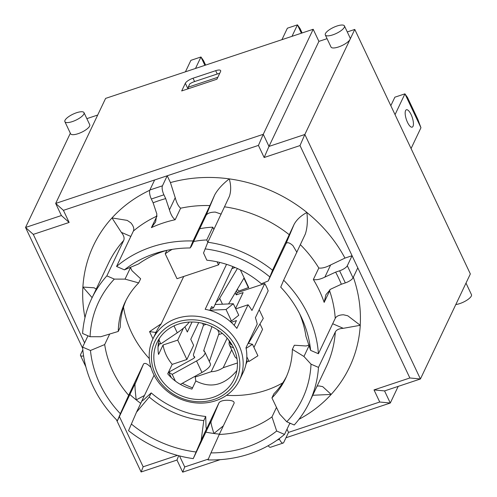 <?xml version="1.0" encoding="UTF-8"?>
<svg xmlns="http://www.w3.org/2000/svg" width="497" height="497" viewBox="0 0 497 497"><rect width="100%" height="100%" fill="white"/><g stroke="black" fill="none" stroke-linecap="round" stroke-linejoin="round"><path stroke-width="0.75" d="M282.762 382.858A103.656 91.858 25.4 0 1 265.914 390.35A103.656 91.858 25.4 0 1 226.539 395.32M192.544 387.84A103.656 91.858 25.4 0 1 182.293 383.311M170.9 376.782A103.656 91.858 25.4 0 1 169.583 375.912M149.317 358.61A103.656 91.858 25.4 0 1 123.486 307.14M239.498 380.168A47.948 42.494 -154.6 0 0 238.964 345.34A47.948 42.494 -154.6 0 0 195.532 316.173A47.948 42.494 -154.6 0 0 152.883 338.997A47.948 42.494 -154.6 0 0 177.951 397.96A47.948 42.494 -154.6 0 0 239.498 380.168L243.145 372.502A47.948 42.494 -154.6 0 0 245.99 347.751L257.21 324.15A47.948 42.494 -154.6 0 0 255.383 317.751L268.181 290.826A47.948 42.494 -154.6 0 0 266.634 287.142A47.948 42.494 -154.6 0 0 264.752 283.563L237.237 292.727L236.361 290.869M210.504 308.892L213.468 307.904L232.894 266.591M222.352 333.406L218.574 334.667M253.961 347.415L262.553 329.337L259.993 323.92M213.903 229.496L212.815 227.191A81.092 71.86 -154.6 0 0 199.719 228.763M248.413 343.377L263.286 318.378L259.198 309.724M235.137 267.51L232.211 268.486M237.417 289.092L238.417 291.192L248.699 287.508L240.374 269.908M209.349 361.549L219.121 333.083L217.587 329.834M211.939 326.659L203.857 350.205A8.461 2.659 -25.3 0 0 203.857 351.068A8.461 2.659 -25.3 0 0 204.255 351.491A14.102 4.43 154.7 0 1 204.919 352.187A14.102 4.43 154.7 0 1 196.526 360.965L172.204 374.378L168.725 372.178L193.041 358.766A2.82 0.888 -25.3 0 0 194.725 357.008A2.82 0.888 -25.3 0 0 194.6 356.877L194.52 356.821A19.743 6.206 154.7 0 1 193.656 355.889A19.743 6.206 154.7 0 1 193.662 353.876L203.49 325.237L202.59 323.33M237.392 268.498L219.674 298.287A19.743 6.206 154.7 0 1 216.201 302.157M228.583 303.94L243.928 278.152L248.506 287.838M172.204 249.37A81.092 71.86 -154.6 0 0 165.228 253.781L177.007 278.693L218.525 264.87L219.693 262.416M229.484 196.166L207.839 242.244L206.746 239.958L212.815 227.191M218.525 264.87L217.083 261.82M231.695 349.845L223.203 367.705C219.394 370.234 215.394 371.563 211.2 371.706L227.148 338.153M237.411 362.978L223.203 367.705M195.725 375.906L195.184 377.037L195.818 380.951L191.941 389.108A42.661 37.809 25.4 0 1 167.713 373.819L172.204 364.376L186.884 359.486L193.619 345.322L190.761 339.271L198.701 322.559M211.2 371.706L195.184 377.037M264.752 283.563L251.948 310.488A47.948 42.494 -154.6 0 0 248.053 304.779L236.833 328.387A47.948 42.494 -154.6 0 0 205.174 309.296L226.551 264.329M213.468 307.904L211.616 306.556L209.79 310.401M185.431 71.816L190.891 60.336L200.956 56.981L195.495 68.462M205.634 65.088L203.534 60.646L200.956 56.981L204.901 65.331M281.929 39.685L287.384 28.199L297.454 24.85L291.994 36.331M302.133 32.957L300.026 28.515L297.454 24.85L301.399 33.2M203.49 325.237L206.174 324.348M180.38 384.367L201.956 372.464A14.102 4.43 -25.3 0 0 210.355 363.686L204.919 352.187M175.366 381.069L172.204 374.378M171.297 377.633L168.725 372.178M158.35 343.57L160.829 343.893L177.255 332.804A35.256 11.077 -25.3 0 0 189.195 322.087M161.245 323.74L149.554 331.629L152.964 338.836M149.554 331.629L155.393 332.394L155.704 333.065M159.015 340.06L160.829 343.893M155.393 332.394L156.325 331.766M420.953 127.729L417.809 119.292L407.515 97.505L404.937 93.84L420.953 127.729L411.069 148.535M390.822 105.706L394.866 97.188L404.937 93.84L395.047 114.639M407.478 122.293A9.17 3.119 -108.4 0 1 406.403 109.762A9.17 3.119 -108.4 0 1 412.262 117.472A9.17 3.119 -108.4 0 1 412.193 127.151A9.17 3.119 -108.4 0 1 407.478 122.293M231.478 321.019L238.753 315.241L233.317 303.742L226.042 309.519L231.478 321.019L229.782 321.093M226.042 309.519L209.877 310.209M215.083 304.512L233.317 303.742M233.497 347.695A35.256 11.077 154.7 0 1 229.428 345.048A35.256 11.077 154.7 0 1 229.39 341.588M248.102 343.309L252.482 344.291L246.108 348.354M246.823 356.796L249.028 361.462L257.918 355.79L252.482 344.291M249.028 361.462L246.524 360.897M236.963 358.523A35.256 11.077 154.7 0 1 234.864 356.548L229.428 345.048M165.228 253.781L166.862 250.345M206.746 239.958A81.092 71.86 -154.6 0 0 193.656 241.53M183.722 276.456L161.14 323.957A47.948 42.494 -154.6 0 0 156.53 331.325L152.883 338.997M158.058 346.875L159.556 343.731M247.45 361.108L245.947 364.27M236.889 370.582C224.576 385.274 210.89 388.735 195.818 380.951M234.199 325.311L236.454 320.565L231.18 322.323M186.884 359.486L177.733 340.116L163.047 345.011L158.555 354.448A42.661 37.809 25.4 0 1 159.531 338.177M163.047 345.011A42.661 37.809 -154.6 0 0 172.204 364.376M233.689 348.093A42.661 37.809 25.4 0 1 234.162 379.081A42.661 37.809 25.4 0 1 179.398 394.91A42.661 37.809 25.4 0 1 157.102 342.445A42.661 37.809 25.4 0 1 195.041 322.137A42.661 37.809 25.4 0 1 233.689 348.093M248.053 304.779L235.746 308.879M192.072 322.019L187.326 332.008L184.89 326.858M235.566 308.5L243.139 292.559L236.218 294.864L237.237 292.727M228.583 339.873L230.919 344.825L231.788 344.533M177.733 340.116L183.412 328.169M235.23 292.77L236.218 294.864M235.889 347.36A45.128 39.996 25.4 0 1 191.357 401.011A45.128 39.996 25.4 0 1 159.643 333.922A45.128 39.996 25.4 0 1 235.889 347.36M345.334 282.905A7.051 2.218 -25.3 0 0 353.032 277.86L347.31 265.752A7.051 2.218 154.7 0 1 339.613 270.797L345.334 282.905L341.346 284.228A138.147 122.43 -154.6 0 0 335.624 272.126L339.613 270.797M335.624 272.126L324.864 277.115C320.198 279.376 316.359 280.178 313.352 279.519A120.522 106.805 25.4 0 1 324.162 302.393L325.908 294.696L330.586 289.217L341.346 284.228M313.352 279.519L318.819 268.013C321.944 268.461 325.883 267.442 330.648 264.944L344.949 258.092L352.075 255.719L357.797 267.827L353.032 277.86M268.181 445.703A7.051 2.398 71.6 0 0 270.536 447.25L283.116 443.063A7.051 2.398 -108.4 0 1 279.488 439.323L277.133 440.106M287.005 429.191L288.521 432.39L283.75 442.423A7.051 2.398 -108.4 0 1 283.116 443.063M279.165 438.646L279.488 439.323M83.589 355.927A7.051 2.218 154.7 0 1 80.508 355.485A7.051 2.218 154.7 0 1 80.589 354.566L82.831 349.851M163.911 194.812A7.051 2.398 -108.4 0 1 162.451 185.81L149.87 189.997A7.051 2.398 71.6 0 0 151.324 199.005L163.911 194.812L165.7 198.601A138.209 122.479 -154.6 0 0 153.113 202.788L151.324 199.005M153.113 202.788L156.859 214.052L155.611 221.96L151.392 227.638A120.578 106.855 25.4 0 1 175.168 219.724C172.832 218.065 170.918 214.779 169.44 209.858L165.7 198.601M84.596 342.918L33.293 234.385L69.145 222.445L63.423 210.343L167.216 175.776L170.434 182.585L175.224 197.694C176.584 202.832 178.386 206.342 180.635 208.212L175.168 219.724M347.31 265.752L352.075 255.719L300.008 145.571L264.149 157.512L258.428 145.404L167.216 175.776L162.451 185.81M289.894 423.127L284.52 434.421A120.578 106.855 25.4 0 1 208.001 459.905L210.945 452.91A112.819 99.984 -154.6 0 0 276.667 431.023L271.977 416.902A103.656 91.858 25.4 0 1 247.363 429.371A103.656 91.858 25.4 0 1 219.258 434.459L210.945 452.91M150.989 367.519L150.206 366.699C147.019 363.574 144.795 362.673 143.534 364.009L135.022 384.218C135.538 382.783 135.277 383.15 134.24 385.318L117.41 420.723A120.578 106.855 25.4 0 1 82.608 347.105L90.46 350.497A112.819 99.984 -154.6 0 0 120.349 413.728L128.661 395.283A103.656 91.858 25.4 0 1 104.687 344.558L90.46 350.497M87.975 335.804L82.608 347.105M129.872 394.494A141.732 125.604 -154.6 0 0 136.228 399.899C135.215 391.419 134.817 386.194 135.022 384.218L135.271 383.361M151.392 227.638L157.052 215.947M154.635 179.97L149.87 189.997M149.765 190.252A141.732 125.604 -154.6 0 0 111.993 217.934L127.201 220.382L130.798 222.811C133.494 225.986 134.358 228.732 133.389 231.049L116.559 266.454A120.578 106.855 25.4 0 1 193.078 240.97L190.134 247.966A112.819 99.984 -154.6 0 0 162.444 251.364A112.819 99.984 -154.6 0 0 124.412 269.852L138.638 263.907A103.656 91.858 25.4 0 1 166.489 250.426M180.635 208.212A120.578 106.855 25.4 0 1 209.908 205.565L193.078 240.97M329.691 289.832L329.635 290.888L324.162 302.393M305.388 233.913L283.65 280.202A120.522 106.805 25.4 0 1 318.415 353.746L310.619 350.373A112.819 99.984 -154.6 0 0 301.424 317.428A112.819 99.984 -154.6 0 0 280.73 287.142L283.65 280.202M329.635 290.888A120.522 106.805 25.4 0 1 335.245 318.341L318.415 353.746M229.409 196.346C231.13 191.121 231.086 185.3 229.272 178.877C222.606 184.07 217.761 189.394 214.735 194.861L206.224 215.077C207.74 213.151 210.765 212.151 215.294 212.082L221.208 214.132M209.908 205.565L214.735 194.861M206.417 428.979L201.192 440.224L203.77 420.605L205.733 416.474L206.031 427.345L206.665 428.718L219.009 402.756L210.939 421.916C210.964 423.469 211.946 427.321 213.884 433.483L223.339 425.873M312.737 395.27L331.164 394.425L322.715 386.647L319.024 385.927L317.086 386.119M357.797 267.827L409.863 377.975L374.011 389.915L379.733 402.017L288.521 432.39M177.441 455.37L143.148 466.789L119.398 416.542M208.342 459.091L184.729 466.956L179.504 455.911M305.307 234.093C307.283 228.173 307.811 220.979 306.904 212.511L306.929 212.461C301.008 215.642 296.74 219.599 294.118 224.327L286.055 243.487C287.384 241.977 289.683 242.704 292.95 245.661L296.902 252.321M332.679 323.74L343.278 328.318L360.263 325.299L347.788 315.781L343.446 314.775C339.171 314.93 336.438 316.123 335.245 318.341M276.487 407.41L271.977 416.902M276.667 431.023L284.52 434.421M309.078 345.676L303.94 356.479L292.366 349.366L294.33 345.235L306.084 345.98L309.407 344.974M343.278 328.318C339.122 328.554 336.463 329.778 335.313 331.99L318.484 367.395L311.016 364.164L303.94 356.479M299.598 313.7A103.656 91.858 25.4 0 1 305.928 336.252L310.619 350.373M286.055 243.487L268.243 280.96L272.549 270.225L294.118 224.327M272.549 270.225A120.578 106.855 25.4 0 0 207.839 242.244L203.534 252.979L206.845 260.211A88.845 78.737 25.4 0 1 261.366 283.787L268.243 280.96M206.224 215.077L191.357 246.35L190.134 247.966M143.534 364.009L128.661 395.283M120.349 413.728L117.41 420.723M140.701 403.371A141.732 125.604 -154.6 0 1 136.228 399.899L144.459 395.469M154.095 375.198L136.482 412.243L128.53 430.651A120.578 106.855 25.4 0 0 193.24 458.632L201.192 440.224M211.144 421.183L210.939 421.916C211.393 420.617 211.107 421.052 210.069 423.227L193.24 458.632M234.149 403.123L234.124 403.185C234.373 401.414 232.279 400.445 227.862 400.278C223.383 400.191 220.432 401.017 219.009 402.756M234.124 403.185L219.258 434.459M109.688 334.027L104.687 344.558M96.207 289.068L94.132 287.8L82.893 287.061L92.125 297.647M130.699 267.2L125.039 279.115L114.316 279.103L106.849 275.872A120.578 106.855 25.4 0 0 91.641 298.672A120.578 106.855 25.4 0 0 82.595 333.481L90.063 336.711L100.785 336.724L118.249 331.443L120.212 327.312A88.845 78.737 25.4 0 1 126.083 300.213M84.987 317.614A141.732 125.604 -154.6 0 1 82.893 287.061A141.732 125.604 -154.6 0 1 111.993 217.934L121.324 232.335L130.823 236.442M124.412 269.852L116.559 266.454M318.484 367.395A120.578 106.855 25.4 0 1 309.438 402.203A120.578 106.855 25.4 0 1 294.23 425.003L286.763 421.773L279.687 414.088L271.934 397.904L273.897 393.773A88.845 78.737 25.4 0 0 286.496 376.471M106.849 275.872L123.678 240.467C124.66 238.181 123.877 235.472 121.324 232.335M142.248 400.992A103.656 91.858 25.4 0 1 141.956 400.737L143.266 400.197L151.212 392.891L149.249 397.022L136.482 412.243M141.956 400.737L141.9 401.079M130.506 267.61L131.985 270.691L140.645 278.774L138.682 282.905L125.039 279.115M311.016 364.164A112.819 99.984 25.4 0 1 286.763 421.773M292.366 349.366A88.845 78.737 25.4 0 1 285.551 378.552A88.845 78.737 25.4 0 1 271.934 397.904M203.77 420.605A88.845 78.737 25.4 0 1 149.249 397.022M196.035 451.984A112.819 99.984 25.4 0 1 131.326 423.997M205.044 248.891A112.819 99.984 25.4 0 1 269.753 276.872M90.063 336.711A112.819 99.984 25.4 0 1 114.316 279.103M118.249 331.443A88.845 78.737 25.4 0 1 125.064 302.263A88.845 78.737 25.4 0 1 138.682 282.905M205.733 416.474A88.845 78.737 25.4 0 1 151.212 392.891M143.148 466.789L141.123 471.982L176.975 460.048L182.697 472.15L220.221 459.657M178.672 455.693L176.975 460.048M33.293 234.385L25.54 227.477L82.701 348.403M116.416 419.723L141.123 471.982M69.145 222.445L61.398 215.536L25.54 227.477L70.344 133.233M63.423 210.343L55.676 203.435L61.398 215.536M258.428 145.404L263.261 134.308L55.676 203.435L105.606 98.394L313.191 29.273L263.261 134.308L268.983 146.416L264.149 157.512M300.008 145.571L304.841 134.476L268.983 146.416L318.912 41.375L313.191 29.273M409.863 377.975L420.419 378.981L304.841 134.476L350.031 39.412A10.58 3.324 154.7 0 1 338.488 46.979A10.58 3.324 154.7 0 1 331.033 47.072L325.311 34.97A10.58 3.324 154.7 0 1 333.45 27.441A10.58 3.324 154.7 0 1 344.433 25.925A10.58 3.324 154.7 0 1 332.766 34.871A10.58 3.324 154.7 0 1 325.311 34.97M374.011 389.915L384.56 390.922L420.419 378.981L470.348 273.946L354.771 29.435L350.031 39.412A10.58 3.324 154.7 0 0 350.155 38.033L344.433 25.925M379.733 402.017L390.282 403.03L384.56 390.922M184.729 466.956L182.697 472.15M285.968 437.764L390.282 403.03L398.196 386.38M72.345 121.591A10.58 3.324 154.7 0 1 64.883 121.684A10.58 3.324 154.7 0 1 73.028 114.161A10.58 3.324 154.7 0 1 84.012 112.645A10.58 3.324 154.7 0 1 72.345 121.591M84.012 112.645L89.733 124.747A10.58 3.324 154.7 0 1 78.066 133.693A10.58 3.324 154.7 0 1 70.605 133.792L64.883 121.684M97.698 115.037L86.851 118.653M354.771 29.435L347.273 31.932M327.057 38.667L318.912 41.375M455.811 304.524A10.58 3.324 -25.3 0 0 466.689 300.325A10.58 3.324 -25.3 0 0 471.46 294.646L466 283.097M181.691 90.945L185.338 83.272A7.051 2.218 154.7 0 1 193.029 78.228L215.673 70.686A7.051 2.218 154.7 0 1 220.649 70.624A7.051 2.218 154.7 0 1 220.562 71.543L216.916 79.209L181.691 90.945M219.668 73.419A7.051 2.218 -25.3 0 0 217.245 74.016L194.6 81.551A7.051 2.218 -25.3 0 0 189.798 83.863L188.233 87.149L188.4 88.708M217.823 77.296L188.233 87.149M219.674 298.287L222.47 304.201M204.571 351.721L203.857 350.205M201.956 372.464L196.526 360.965M194.749 357.188L194.6 356.877M194.731 357.268L194.52 356.821M173.987 325.883L177.255 332.804M215.363 303.922L215.63 304.493M215.481 303.679L215.86 304.481M175.224 197.694L169.44 209.858M133.389 231.049A120.578 106.855 25.4 0 1 156.866 216.133M330.648 264.944L324.864 277.115M300.48 244.797A120.522 106.805 25.4 0 1 318.819 268.013M306.929 212.461A141.732 125.604 -154.6 0 0 229.272 178.877A141.732 125.604 -154.6 0 0 170.434 182.585M205.826 432.154A141.732 125.604 -154.6 0 0 213.884 433.483A141.732 125.604 -154.6 0 0 219.407 434.142M289.552 423.842A141.732 125.604 -154.6 0 0 290.546 423.407M298.952 419.325A141.732 125.604 -154.6 0 0 331.164 394.425A141.732 125.604 -154.6 0 0 360.263 325.299M360.207 325.274A141.676 125.555 -154.6 0 0 353.342 277.202M344.949 258.092A141.676 125.555 -154.6 0 0 306.904 212.511M335.313 331.99A120.578 106.855 25.4 0 1 326.268 366.798L309.438 402.203M224.675 206.839A120.578 106.855 25.4 0 1 289.384 234.82M91.641 298.672L108.47 263.261A120.578 106.855 25.4 0 1 123.678 240.467M206.665 428.718A103.656 91.858 25.4 0 1 206.199 428.675M185.338 83.272L187.972 88.851M193.029 78.228L194.6 81.551M215.673 70.686L217.245 74.016M194.495 357.666L193.656 355.889M85.863 366.823L80.508 355.485"/></g></svg>
